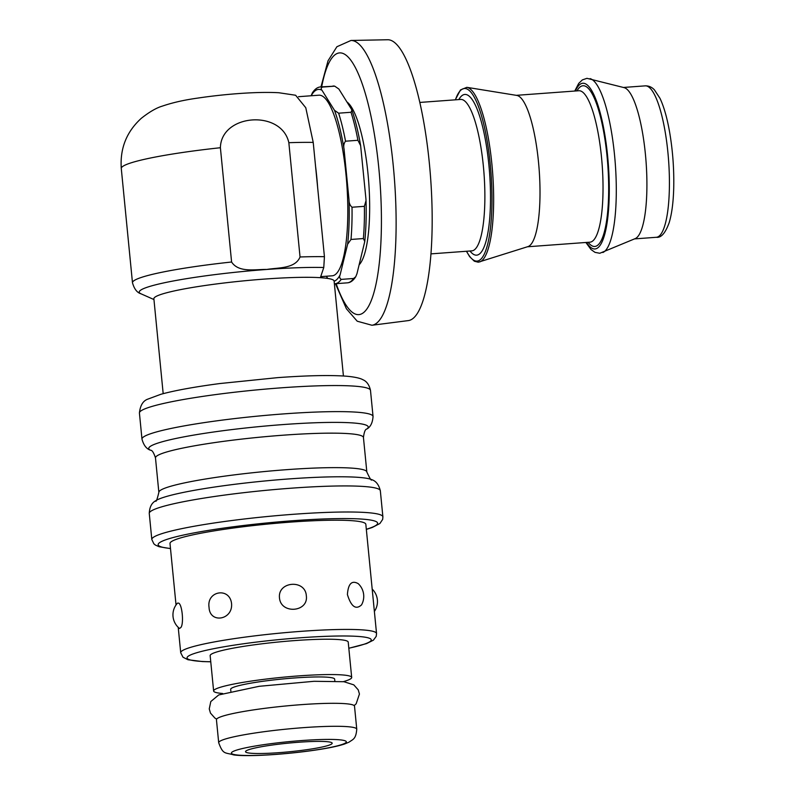 <?xml version="1.0" encoding="UTF-8"?>
<svg xmlns="http://www.w3.org/2000/svg" width="795" height="795" viewBox="0 0 795 795"><rect width="100%" height="100%" fill="white"/><g stroke="black" fill="none" stroke-linecap="round" stroke-linejoin="round"><path stroke-width="1.19" d="M246.659 750.559A43.536 4.353 -5.6 0 1 293.594 742.649A43.536 4.353 -5.6 0 1 332.181 743.206A43.536 4.353 -5.6 0 1 289.281 751.782A43.536 4.353 -5.6 0 1 245.526 751.702A43.536 4.353 -5.6 0 1 246.659 750.559M359.151 264.805A83.296 19.587 -94.2 0 0 368.691 181.777A83.296 19.587 -94.2 0 0 346.908 101.939M350.983 40.465L387.672 39.75A140.814 33.112 85.8 0 1 413.311 78.198A140.814 33.112 85.8 0 1 432.073 230.202A140.814 33.112 85.8 0 1 408.332 320.594L371.941 325.254A142.792 33.579 -94.2 0 0 396.019 233.591A142.792 33.579 -94.2 0 0 376.989 79.45A142.792 33.579 -94.2 0 0 350.983 40.465L336.891 46.746L328.027 60.788L320.971 86.894M163.184 393.664L153.872 298.761A90.55 9.043 -5.6 0 1 218.695 283.656A90.55 9.043 -5.6 0 1 320.375 277.684A90.55 9.043 -5.6 0 1 334.109 281.082L343.42 375.985M351.688 677.459L348.22 642.112A69.364 6.926 174.4 0 0 278.518 641.982A69.364 6.926 174.4 0 0 210.158 655.646L213.626 690.994A69.364 6.926 -5.6 0 1 281.977 677.33A69.364 6.926 -5.6 0 1 351.688 677.459A69.364 6.926 -5.6 0 1 343.361 681.643M222.6 693.488A69.364 6.926 -5.6 0 1 213.626 690.994M230.858 691.253L230.669 689.325A52.241 5.217 -5.6 0 1 282.146 679.029A52.241 5.217 -5.6 0 1 334.645 679.129L334.834 681.057M218.695 742.719L216.439 719.733A69.364 6.926 -5.6 0 1 284.799 706.069A69.364 6.926 -5.6 0 1 354.51 706.198L356.756 729.184C355.951 739.38 352.851 739.261 349.154 742.093L344.503 744.031C337.984 746.167 328.454 748.155 315.903 750.013C286.707 754.395 248.199 756.919 233.78 754.932C224.826 752.229 223.176 754.962 218.695 742.719A69.364 6.926 -5.6 0 1 287.055 729.055A69.364 6.926 -5.6 0 1 356.756 729.184M348.826 648.273L366.545 643.592L373.441 640.144L376.224 636.338L376.542 633.526L365.839 524.322A98.381 9.828 174.4 0 0 278.618 523.06A98.381 9.828 174.4 0 0 172.545 540.938A98.381 9.828 174.4 0 0 170.001 543.522L176.033 604.975M179.541 628.497A17.41 17.41 0 0 1 177.504 603.117L178.646 603.127C182.135 604.538 183.943 622.952 181.022 627.325L179.561 628.487M347.405 594.531C348.22 583.689 351.827 580.062 358.217 583.649A17.41 17.41 0 0 1 361.526 604.896C355.832 610.093 351.132 606.645 347.405 594.531M279.482 597.929C277.564 581.264 305.389 579.088 306.333 595.823C308.639 612.249 280.814 614.426 279.482 597.929M209.055 607.35C206.432 590.804 229.755 586.929 231.564 603.604C233.014 620.09 209.681 623.966 209.055 607.35M317.632 187.431A90.55 21.296 -94.2 0 0 315.565 166.354L324.43 256.686A110.286 11.021 174.4 0 0 300.043 256.974C295.154 268.909 277.843 267.557 266.802 269.455C255.543 269.197 238.739 273.053 231.593 262.012L220.394 147.731C221.099 113.765 281.529 109.322 288.843 142.702L300.043 256.974M320.743 276.65L332.211 275.805A90.55 21.296 -94.2 0 0 334.357 275.169A90.55 21.296 -94.2 0 0 346.431 179.292A90.55 21.296 -94.2 0 0 318.914 95.191L298.532 96.692M352.016 207.237C349.959 205.428 348.965 202.944 349.015 199.803L344.036 148.963C343.37 145.883 343.867 143.289 345.537 141.202L357.919 140.288L360.632 145.624L365.899 198.561L366.028 200.559L364.388 206.332L352.016 207.237A98.679 23.204 -94.2 0 1 351.002 239.454L363.385 238.55L364.766 241.531L356.965 273.719L355.733 276.749L353.586 278.479L341.204 279.393C339.634 278.349 339.256 276.869 340.081 274.961L347.624 244.214L351.002 239.454M332.956 86.019A98.679 23.204 -94.2 0 1 334.725 86.168L338.849 89.01L351.38 109.104L351.937 110.237L351.002 112.274L338.62 113.188L334.496 110.346L321.975 90.252C320.842 89.04 320.971 87.987 322.353 87.082L334.725 86.168L320.574 86.923A98.679 23.204 -94.2 0 1 322.353 87.082M466.427 251.26L469.626 256.616L474.347 261.217L478.282 262.211L527.92 246.619A75.923 17.848 -94.2 0 0 528.735 246.281A75.923 17.848 -94.2 0 0 539.03 168.003A75.923 17.848 -94.2 0 0 516.8 95.42L466.834 87.331L460.464 89.954L455.277 99.832M585.895 242.475L591.003 249.521L595.018 252.363L599.798 253.267L635.265 238.589A75.923 17.848 -94.2 0 0 635.642 238.411A75.923 17.848 -94.2 0 0 646.007 161.087A75.923 17.848 -94.2 0 0 624.155 87.649L586.958 78.327L582.367 79.898L578.71 83.405L574.755 91.037M312.445 92.747L311.113 95.768M326.338 276.243L327.709 278.429M315.565 166.354L313.22 142.404L305.777 107.732L295.621 95.251L278.807 92.737C255.304 91.415 221.298 94.545 197.687 98.103C184.4 99.941 172.644 102.595 162.428 106.083C156.446 107.832 149.4 111.916 141.291 118.326C126.574 131.722 119.906 148.436 121.277 168.48A110.286 11.021 -5.6 0 1 220.394 147.731M320.375 277.684L323.774 267.508L324.43 256.686M321.677 86.844A131.195 30.846 85.8 0 1 363.852 88.722A131.195 30.846 85.8 0 1 378.301 271.035A131.195 30.846 85.8 0 1 336.156 283.666M344.841 743.335A57.757 5.774 -5.6 0 1 249.57 755.498A57.757 5.774 -5.6 0 1 272.158 743.524A57.757 5.774 -5.6 0 1 344.841 743.335M371.722 479.643C375.985 481.025 378.857 484.731 380.338 490.773A116.09 11.597 174.4 0 0 291 488.209A116.09 11.597 174.4 0 0 152.272 510.38A116.09 11.597 174.4 0 0 149.261 513.431C149.54 507.22 151.636 503.016 155.552 500.84C155.999 502.45 157.102 499.638 158.861 492.383A104.483 10.434 174.4 0 1 161.574 489.641A104.483 10.434 174.4 0 1 286.429 469.686A104.483 10.434 174.4 0 1 366.833 471.991C369.973 478.759 371.603 481.313 371.722 479.643A110.286 11.021 174.4 0 0 288.714 478.948A110.286 11.021 174.4 0 0 155.552 500.84M366.833 471.991L363.444 437.508A104.483 10.434 174.4 0 0 283.05 435.203A104.483 10.434 174.4 0 0 158.185 455.157A104.483 10.434 174.4 0 0 155.482 457.9L158.861 492.383M283.378 424.55A110.286 11.021 174.4 0 0 150.593 450.248C146.509 448.956 143.637 445.25 141.977 439.118A116.09 11.597 174.4 0 1 144.978 436.067A116.09 11.597 174.4 0 1 283.716 413.897A116.09 11.597 174.4 0 1 373.044 416.461C372.607 422.801 370.52 426.995 366.763 429.052A110.286 11.021 174.4 0 0 283.378 424.55M373.044 416.461L370.49 390.395A116.09 11.597 174.4 0 0 281.162 387.831A116.09 11.597 174.4 0 0 142.424 410.001A116.09 11.597 174.4 0 0 139.423 413.052L141.977 439.118M210.755 661.748A92.578 9.252 -5.6 0 1 199.823 651.86A92.578 9.252 -5.6 0 1 300.093 637.799A92.578 9.252 -5.6 0 1 348.816 648.203M376.542 633.526A98.381 9.828 174.4 0 0 300.838 631.359A98.381 9.828 174.4 0 0 183.257 650.151A98.381 9.828 174.4 0 0 180.713 652.735L182.989 657.207L187.998 659.751L202.357 661.559L210.764 661.808M170.488 548.48A110.286 11.021 -5.6 0 1 181.24 535.542A110.286 11.021 -5.6 0 1 292.808 520.725A110.286 11.021 -5.6 0 1 366.316 529.271M380.338 490.773L382.892 516.839A116.09 11.597 174.4 0 0 293.564 514.276A116.09 11.597 174.4 0 0 154.826 536.456A116.09 11.597 174.4 0 0 151.815 539.497L153.852 543.81L155.393 545.062L159.119 546.731L170.498 548.61M347.624 244.214A96.354 22.658 -94.2 0 0 349.015 199.803M363.385 238.55A98.679 23.204 -94.2 0 0 364.388 206.332M466.556 251.25A86.546 20.352 -94.2 0 0 491.022 173.33A86.546 20.352 -94.2 0 0 455.416 99.822M479.683 261.933A87.679 20.62 -94.2 0 0 480.617 261.535A87.679 20.62 -94.2 0 0 492.512 171.154A87.679 20.62 -94.2 0 0 466.834 87.331M586.551 242.425A83.058 19.527 -94.2 0 0 608.364 164.694A83.058 19.527 -94.2 0 0 575.411 90.988M602.868 252.512A87.47 20.571 -94.2 0 0 603.306 252.303A87.47 20.571 -94.2 0 0 615.25 163.223A87.47 20.571 -94.2 0 0 590.079 78.626M645.202 85.86C648.78 85.761 651.85 87.102 654.414 89.865L659.979 98.322C663.875 106.55 667.065 117.69 669.549 131.751C672.739 150.275 674.13 168.967 673.723 187.819C673.355 202.178 671.845 213.756 669.211 222.56C665.415 233.084 661.122 237.993 656.342 237.288A75.923 17.848 -94.2 0 0 658.151 236.751A75.923 17.848 -94.2 0 0 668.267 156.367A75.923 17.848 -94.2 0 0 645.202 85.86L623.419 87.46M355.733 276.749C353.258 280.595 350.486 282.632 347.435 282.831A98.679 23.204 -94.2 0 0 353.586 278.479M357.919 140.288A98.679 23.204 -94.2 0 0 351.002 112.274M347.435 282.831L335.053 283.745A98.679 23.204 -94.2 0 0 341.204 279.393M345.537 141.202A98.679 23.204 -94.2 0 0 338.62 113.188M334.129 281.271A96.354 22.658 -94.2 0 0 340.081 274.961M321.975 90.252A96.354 22.658 -94.2 0 0 311.193 95.768M344.036 148.963A96.354 22.658 -94.2 0 0 334.496 110.346M516.293 95.34L578.83 90.739A75.923 17.848 85.8 0 1 601.875 161.256A75.923 17.848 85.8 0 1 591.758 241.64A75.923 17.848 85.8 0 1 589.95 242.177L527.433 246.778M588.131 242.306A80.563 18.941 -94.2 0 0 607.778 164.734A80.563 18.941 -94.2 0 0 576.991 90.878M419.82 102.436L460.673 99.435A75.923 17.848 85.8 0 1 483.718 169.951A75.923 17.848 85.8 0 1 473.601 250.336A75.923 17.848 85.8 0 1 471.793 250.872L430.96 253.873M469.974 251.001A80.563 18.941 -94.2 0 0 489.621 173.429A80.563 18.941 -94.2 0 0 458.834 99.564M231.593 262.012A110.286 11.021 174.4 0 0 132.477 282.762L121.277 168.48M288.843 142.702A110.286 11.021 -5.6 0 1 313.22 142.404M153.952 299.546L140.993 293.802A104.483 10.434 -5.6 0 1 266.802 269.455A104.483 10.434 -5.6 0 1 323.774 267.508M335.45 283.716L346.421 308.788L357.223 321.21L371.941 325.254M155.482 457.9C153.743 452.663 152.113 450.119 150.593 450.248M363.444 437.508C364.14 432.033 365.243 429.221 366.763 429.052M139.423 413.052C140.208 405.45 143.02 400.809 147.85 399.12L160.898 394.28C174.82 390.474 194.437 386.907 219.748 383.558L277.684 377.635C306.87 375.518 329.567 375.021 345.775 376.154C357.72 377.128 361.824 379.076 362.619 379.603C366.604 381.173 369.228 384.77 370.49 390.395M149.261 513.431L151.815 539.497M366.336 529.41L372.239 527.492L379.901 523.507L382.663 519.403L382.892 516.839M178.219 627.334L180.713 652.735M374.375 611.454A17.41 17.41 0 0 0 372.189 589.085M366.028 200.559C366.455 215.544 366.028 229.198 364.766 241.531M656.342 237.288L634.559 238.898M360.632 145.624C358.247 131.841 355.345 120.045 351.937 110.237M334.377 283.765L335.053 283.745M312.276 93.015C314.75 89.159 317.513 87.132 320.574 86.923M140.993 293.802C137.088 292.669 134.246 288.992 132.477 282.762M216.657 719.077L214.889 718.064L210.456 713.065L209.254 708.892L210.804 701.538L218.724 694.939L259.17 686.304L314.055 681.295L343.927 681.712L353.805 684.863L358.237 689.871L359.439 694.045L356.15 703.794L354.163 705.602"/></g></svg>
